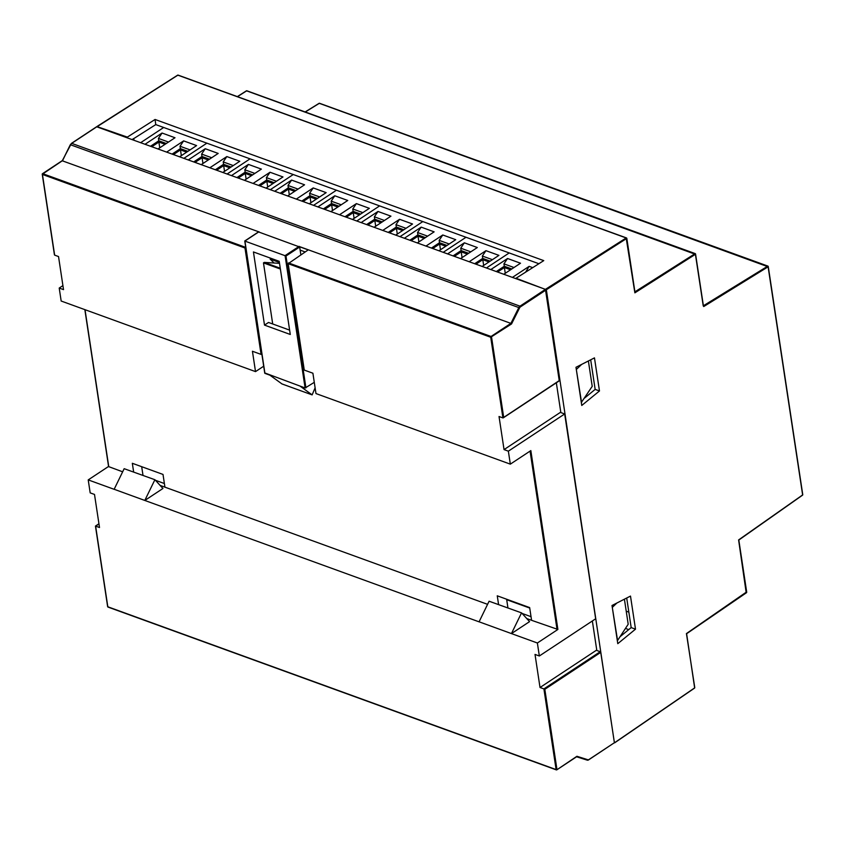 <?xml version="1.0" encoding="UTF-8"?>
<svg xmlns="http://www.w3.org/2000/svg" width="845" height="845" viewBox="0 0 845 845"><rect width="100%" height="100%" fill="white"/><g stroke="black" fill="none" stroke-linecap="round" stroke-linejoin="round"><path stroke-width="1.27" d="M703.241 305.869L695.414 254.313L634.87 292.845L626.166 237.963L177.873 75.163L97.186 126.644L127.341 137.112L155.068 119.472L543.757 260.619L516.031 278.258L546.345 289.75L614.41 742.797M132.507 139.404L155.765 124.606L538.878 263.724M556.337 382.806L560.837 412.561M592.356 620.969L596.813 650.46M694.252 688.157L614.452 742.808M155.068 119.472L155.765 124.606M584.55 398.079L595.155 389.397L590.687 359.812M620.05 636.718L631.183 627.603L626.705 598.017M599.475 390.96L594.468 357.879L575.984 367.29L581.761 405.463L599.475 390.96L595.155 389.397M612.012 605.495L617.779 643.668L635.503 629.166L630.497 596.084L612.012 605.495M626.229 611.188L628.849 612.15M631.183 627.603L635.503 629.166M634.87 292.845L634.764 291.926L634.87 292.845M614.706 742.797L694.505 688.136A0.592 0.592 0 0 0 694.759 687.555L686.446 633.676M738.604 539.913L746.198 592.746M612.245 607.08L617.568 640.51L628.194 624.244L624.413 599.179M616.871 603.024L612.519 607.175M564.682 413.965L595.662 618.783L539.342 655.984L537.378 643.003L557.89 629.451L530.84 450.596L510.327 464.148L508.363 451.167L564.682 413.965L560.362 412.392L504.042 449.603L499.036 416.511L502.923 417.926L490.723 337.25L288.177 263.693L308.214 249.898L299.605 246.772M540.018 687.503L543.905 688.907L600.235 651.706L596.348 650.291L540.018 687.503L535.022 654.421L539.342 655.984M588.384 360.973L592.218 386.345L581.307 402.516M522.104 613.438L531.03 616.681M506.63 599.221L507.94 607.935M155.459 480.287L164.384 483.53M141.685 466.693L143.006 475.408M576.269 369.18L581.582 402.611M581.635 364.417L576.543 369.276M96.784 126.803L545.437 289.36L559.253 380.725M510.327 464.148L315.977 393.569L312.904 373.215L304.263 370.078L288.177 263.693M504.042 449.603L508.363 451.167M108.561 466.461L88.218 479.897L114.138 489.308L124.162 468.69L154.962 479.749L162.927 488.494L144.822 500.451L479.073 621.836L489.097 601.217L521.608 612.9L529.562 621.635L511.457 633.592L537.378 643.003M511.457 633.592L479.062 621.793M144.822 500.451L114.128 489.266M88.218 479.897L90.183 492.878L94.503 494.441L99.509 527.523L95.622 526.118L107.822 606.784L556.116 769.584L543.905 688.907L544.824 689.309L600.742 652.372L600.235 651.706M587.307 760.151A2.979 1.891 110 0 0 588.616 759.877L614.399 742.713L600.742 652.372M557.89 629.451L531.579 620.304L529.657 607.587L497.261 595.82L498.582 604.534M487.576 604.333L164.933 487.164L163.011 474.436L132.327 463.292L133.647 472.006M84.849 309.629L108.582 466.588L122.641 471.806M132.411 139.372L133.742 138.485L133.964 139.932M58.527 256.542L63.523 289.624L59.213 288.06L61.167 301.031L255.517 371.61L252.433 351.256L261.073 354.393L244.987 248.007L42.44 174.45L54.64 255.127L58.527 256.542M62.382 160.835L258.686 231.794M299.521 246.613L510.887 323.382L491.051 336.479L288.504 262.922M245.663 247.004L244.987 248.007M531.579 620.304L526.773 618.561M164.933 487.164L160.138 485.421M521.492 612.974L511.457 633.56M154.846 479.833L144.812 500.409M62.921 285.61L59.213 288.06M263.693 366.212L255.517 371.61M261.823 353.897L261.073 354.393M274.086 263.017L270.146 259.098L271.203 258.39M279.378 262.446L270.146 259.098M154.962 479.749L124.162 468.69M521.608 612.9L489.097 601.217M545.944 290.025L520.499 306.83A2.377 1.51 110 0 0 519.559 307.95L511.542 323.952L510.887 323.382L518.819 307.569L70.526 144.77A2.979 1.891 -70 0 1 71.709 143.365L71.339 143.65M54.534 254.197L54.64 255.127L54.534 254.197M559.601 380.366L502.923 417.926L503.683 417.314L491.558 337.144L491.051 336.479L490.723 337.25L511.542 323.952M544.824 689.309L556.95 769.478L556.116 769.584L556.844 769.816L576.924 756.286L576.427 756.729L576.924 756.286L587.888 759.739A2.377 1.51 110 0 0 588.965 759.518L614.399 742.713M95.665 526.203L98.96 523.911M506.704 599.707L529.73 608.062M628.722 629.61L625.458 628.427M172.412 153.896L180.386 148.625L180.027 146.248L183.64 140.883L166.951 151.91M179.9 156.61L196.6 145.583L183.64 140.883M180.386 148.625L187.875 151.35M190.083 149.892L180.027 146.248M150.822 146.058L158.797 140.788L158.438 138.4L162.05 133.035L145.351 144.072M158.311 148.773L175.01 137.746L162.05 133.035M158.797 140.788L166.285 143.502M168.482 142.055L158.438 138.4M165.081 144.305L158.881 142.055L152.121 146.523M186.671 152.142L180.481 149.892L173.711 154.371M140.978 142.478L163.687 127.479M184.168 158.163L206.877 143.164L184.168 158.163M159.758 147.812L158.881 142.055M181.348 155.66L180.481 149.892M215.602 169.581L223.576 164.31L223.217 161.923L226.83 156.568L210.13 167.595M223.091 172.296L239.79 161.268L226.83 156.568M223.576 164.31L231.065 167.025M233.262 165.578L223.217 161.923M194.012 161.733L201.987 156.473L201.628 154.086L205.24 148.72L188.541 159.747M201.501 164.458L218.19 153.431L205.24 148.72M201.987 156.473L209.475 159.187M211.672 157.73L201.628 154.086M208.261 159.99L202.071 157.74L195.301 162.208M229.861 167.828L223.671 165.578L216.901 170.046M227.358 173.848L250.067 158.849L227.358 173.848M202.948 163.497L202.071 157.74M224.538 171.345L223.671 165.578M258.792 185.266L266.767 179.996L266.407 177.608L270.02 172.243L253.32 183.28M266.281 187.981L282.98 176.954L270.02 172.243M266.767 179.996L274.255 182.71M276.452 181.263L266.407 177.608M237.191 177.418L245.177 172.148L244.807 169.771L248.43 164.405L231.731 175.433M244.68 180.143L261.38 169.106L248.43 164.405M245.177 172.148L252.666 174.873M254.863 173.415L244.807 169.771M251.451 175.665L245.261 173.415L238.491 177.894M273.051 183.513L266.851 181.263L260.091 185.731M270.548 189.533L293.257 174.535L270.548 189.533M246.138 179.182L245.261 173.415M267.728 187.03L266.851 181.263M301.982 200.952L309.957 195.681L309.597 193.294L313.21 187.928L296.51 198.966M309.471 203.666L326.159 192.639L313.21 187.928M309.957 195.681L317.445 198.395M319.642 196.948L309.597 193.294M280.382 193.104L288.356 187.833L287.997 185.456L291.609 180.091L274.921 191.118M287.87 195.829L304.57 184.791L291.609 180.091M288.356 187.833L295.845 190.558M298.053 189.1L287.997 185.456M294.641 191.35L288.451 189.1L281.681 193.579M316.231 199.198L310.041 196.948L303.27 201.416M313.738 205.219L336.437 190.22L313.738 205.219M289.317 194.868L288.451 189.1M310.918 202.705L310.041 196.948M345.161 216.626L353.147 211.366L352.777 208.979L356.4 203.613L339.701 214.641M352.65 219.351L369.349 208.324L356.4 203.613M353.147 211.366L360.635 214.081M362.832 212.623L352.777 208.979M323.572 208.789L331.546 203.518L331.187 201.142L334.8 195.776L318.1 206.803M331.06 211.504L347.76 200.476L334.8 195.776M331.546 203.518L339.035 206.243M341.232 204.786L331.187 201.142M337.831 207.036L331.641 204.786L324.871 209.264M359.421 214.883L353.231 212.634L346.461 217.102M356.917 220.904L379.627 205.895L356.917 220.904M332.507 210.553L331.641 204.786M354.108 218.39L353.231 212.634M388.351 232.312L396.326 227.041L395.967 224.664L399.579 219.299L382.891 230.326M395.84 235.037L412.54 223.999L399.579 219.299M396.326 227.041L403.815 229.766M406.022 228.308L395.967 224.664M366.762 224.474L374.736 219.204L374.377 216.816L377.99 211.461L361.29 222.488M374.25 227.189L390.95 216.162L377.99 211.461M374.736 219.204L382.225 221.918M384.422 220.471L374.377 216.816M381.021 222.721L374.821 220.471L368.061 224.939M402.611 230.558L396.421 228.308L389.651 232.787M400.107 236.589L422.817 221.58L400.107 236.589M375.698 226.238L374.821 220.471M397.287 234.076L396.421 228.308M431.541 247.997L439.516 242.726L439.157 240.35L442.769 234.984L426.07 246.011M439.03 250.722L455.73 239.684L442.769 234.984M439.516 242.726L447.005 245.451M449.202 243.994L439.157 240.35M409.952 240.16L417.926 234.889L417.567 232.502L421.18 227.136L404.48 238.174M417.441 242.874L434.129 231.847L421.18 227.136M417.926 234.889L425.415 237.603M427.612 236.156L417.567 232.502M424.201 238.406L418.011 236.156L411.24 240.624M445.801 246.244L439.611 243.994L432.841 248.472M443.298 252.264L466.007 237.265L443.298 252.264M418.888 241.923L418.011 236.156M440.477 249.761L439.611 243.994M474.732 263.682L482.706 258.412L482.347 256.035L485.959 250.669L469.26 261.696M482.22 266.397L498.92 255.37L485.959 250.669M482.706 258.412L490.195 261.137M492.392 259.679L482.347 256.035M453.131 255.845L461.116 250.574L460.747 248.187L464.37 242.821L447.67 253.859M460.62 258.559L477.319 247.532L464.37 242.821M461.116 250.574L468.595 253.289M470.802 251.842L460.747 248.187M467.391 254.091L461.201 251.842L454.43 256.31M488.991 261.929L482.791 259.679L476.02 264.158M486.488 267.95L509.197 252.951L486.488 267.95M462.078 257.598L461.201 251.842M483.667 265.446L482.791 259.679M525.601 272.174L529.15 266.355L512.45 277.382M496.321 271.52L504.296 266.26L503.937 263.872L507.549 258.507L490.85 269.534M503.81 274.245L520.509 263.217L507.549 258.507M504.296 266.26L511.785 268.974M513.992 267.516L503.937 263.872M510.581 269.777L504.391 267.527L497.62 271.995M532.72 267.643L529.15 266.355M505.257 273.284L504.391 267.527M289.613 330.12L272.703 323.973L263.471 262.901L264.231 262.394L279.515 263.355M264.231 262.394L280.255 268.214M263.471 262.901L280.382 269.037M272.703 323.973L268.52 322.463L264.506 325.114L290.279 334.472L279.209 261.306L253.437 251.947L264.506 325.114M300.144 250.12L305.129 251.937M314.277 382.341L305.151 387.982L264.876 372.972M258.633 231.974L299.669 246.993L285.99 256.024L244.965 241.121M299.669 246.993L300.852 254.767M305.151 387.982L300.133 386.154L312.132 394.89L315.111 387.813M281.966 383.926L269.904 375.18L264.886 373.353M546.345 289.75L626.821 238.385L626.166 237.963L545.838 289.085M177.513 75.395L178.327 75.332M686.404 633.592L746.515 591.975M739.005 539.649L802.254 495.202M703.748 306.534L768.105 266.809L802.56 494.441M738.815 540.039L746.705 592.155A0.592 0.592 0 0 1 746.452 592.736L686.615 633.718L694.569 687.386M237.477 96.668L246.624 90.848L695.414 254.313L695.181 253.595L634.912 291.831M305.277 112.005L319.315 103.333L768.105 266.809L767.873 266.09L703.389 305.774M246.254 91.08L247.078 91.006M318.945 103.565L319.759 103.491M108.773 466.767L85.018 309.692M530.068 451.103L557.056 629.557M62.519 160.561L70.304 144.727L62.593 160.582L42.25 174.281L54.429 254.82M70.452 144.748A2.377 1.51 -70 0 1 71.064 143.935M97.143 126.56L71.709 143.365L519.992 306.165A2.979 1.891 110 0 0 518.819 307.569L519.559 307.95M545.437 289.36L519.992 306.165L520.499 306.83M245.314 247.236L42.757 173.679L42.25 174.281A0.592 0.592 0 0 1 42.514 173.69L62.372 160.571M587.888 759.739L587.275 760.151L576.586 756.782L587.264 760.141L588.965 759.518M107.759 606.393L108.297 607.037M259.003 231.741L244.923 241.036L264.929 373.374M305.098 387.961L285.082 255.623L299.162 246.328M305.932 387.855L285.99 256.024M312.069 394.858L281.839 383.883M634.965 292.233L626.821 238.385A0.592 0.592 0 0 0 626.441 237.92L178.147 75.12A0.592 0.592 0 0 0 177.63 75.173L97.291 126.296M237.329 96.615L246.37 90.859A0.592 0.592 0 0 1 246.898 90.795L695.181 253.595A0.592 0.592 0 0 1 695.572 254.07L703.452 306.175M305.129 111.952L319.072 103.343A0.592 0.592 0 0 1 319.579 103.291L767.873 266.09A0.592 0.592 0 0 1 768.263 266.555L802.75 494.621A0.592 0.592 0 0 1 802.507 495.191L738.826 540.039M62.35 160.582L71.455 143.375L96.89 126.57M559.506 380.704L503.261 417.863M576.702 756.697L556.844 769.816A0.592 0.592 0 0 1 556.306 769.879L108.023 607.08A0.592 0.592 0 0 1 107.632 606.615L95.453 526.076L98.939 523.773M264.749 373.205L244.754 240.994L258.75 231.752M281.892 383.915L312.132 394.89"/></g></svg>
